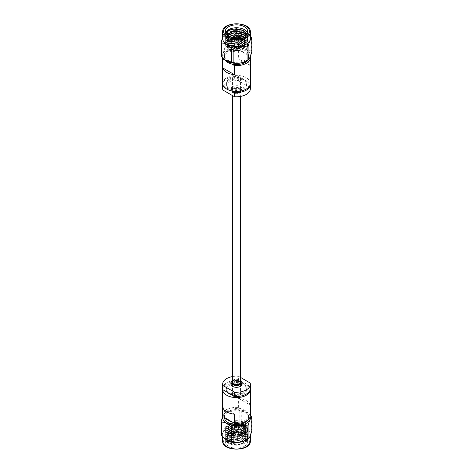 <?xml version="1.0" encoding="UTF-8"?>
<svg xmlns="http://www.w3.org/2000/svg" width="473" height="473" viewBox="0 0 473 473"><rect width="100%" height="100%" fill="white"/><g stroke="black" fill="none" stroke-linecap="round" stroke-linejoin="round"><path stroke-width="0.35" stroke-dasharray="2.37 1.77" d="M233.786 92.17A3.843 2.217 0 0 0 237.972 92.649A3.843 2.217 0 0 0 240.343 90.603A3.843 2.217 0 0 0 236.5 88.386A3.843 2.217 0 0 0 232.657 90.603A3.843 2.217 0 0 0 233.786 92.17M240.343 382.397A3.843 2.217 0 0 0 236.5 380.18A3.843 2.217 0 0 0 232.657 382.397M229.269 80.357A10.229 5.907 0 0 0 226.271 84.537A10.229 5.907 0 0 0 236.5 90.444A10.229 5.907 0 0 0 246.729 84.537A10.229 5.907 0 0 0 240.414 79.08A10.229 5.907 0 0 0 229.269 80.357M250.312 83.969A13.847 7.994 0 0 0 250.187 83.319L238.605 76.632A13.847 7.994 0 0 0 222.688 83.969M223.493 86.145L231.752 90.911M250.187 83.319L250.187 87.564L238.605 80.877L238.605 76.632M238.605 80.877A13.847 7.994 0 0 0 222.653 88.776M250.347 88.776A13.847 7.994 0 0 0 250.187 87.564M232.71 86.589A5.363 3.092 0 0 0 231.137 88.776A5.363 3.092 0 0 0 236.5 91.874A5.363 3.092 0 0 0 241.863 88.776A5.363 3.092 0 0 0 238.552 85.92A5.363 3.092 0 0 0 232.71 86.589M250.252 56.695A13.847 7.994 0 0 0 250.187 56.417L247.485 54.862A11.991 6.924 0 0 0 241.307 51.291A11.991 6.924 0 0 0 228.021 52.74A11.991 6.924 0 0 0 224.509 57.635A11.991 6.924 0 0 0 225.249 60.03M247.751 60.03A11.991 6.924 0 0 0 248.491 57.635A11.991 6.924 0 0 0 247.485 54.862L238.605 49.736A13.847 7.994 0 0 0 226.709 51.983A13.847 7.994 0 0 0 222.653 57.594M250.347 83.402A13.847 7.994 0 0 0 241.798 76.017A13.847 7.994 0 0 0 226.709 77.749A13.847 7.994 0 0 0 222.653 83.402M250.187 56.417L250.187 65.54A13.847 7.994 0 0 0 238.605 58.853L238.605 49.736M225.621 32.755A11.169 6.451 0 0 0 225.331 34.21A11.169 6.451 0 0 0 228.601 38.768A11.169 6.451 0 0 0 232.131 40.146L228.672 38.81L225.875 33.281M246.504 34.157L243.494 39.289L231.48 40.223L229.742 39.501L226.945 35.853L227.141 34.813M232.131 40.146L228.601 38.892L225.331 34.588L225.71 33.004L228.601 30.278L233.609 28.782L244.399 30.786L247.669 35.605L247.29 37.355L239.391 42.251L228.601 40.92L225.331 36.616L225.71 35.026L228.601 32.306L231.93 31.1M240.118 31.123L244.399 32.814L247.669 37.633L247.29 39.377L239.391 44.279L228.601 42.942L225.331 38.644L225.71 37.054L228.601 34.334L233.609 32.832L240.118 33.151M245.162 35.363L247.669 39.661L247.29 41.405L239.391 46.301L228.601 44.97L225.331 40.672L225.71 39.082L228.601 36.362L233.609 34.86L240.118 35.179M243.447 36.344L244.399 36.864L247.669 41.683L247.29 43.433L239.391 48.329L228.601 46.998L225.331 42.694L225.71 41.11L228.601 38.384L233.609 36.888L244.399 38.892L247.669 43.711L247.29 45.455L239.391 50.357L228.601 49.026L225.331 44.722L225.71 43.132L228.601 40.412L233.609 38.91L244.399 40.92L247.669 45.739L247.29 47.483L246.403 48.867C242.401 53.348 229.245 52.669 227.407 47.578L226.945 45.881L228.027 43.333C232.267 39.584 237.647 38.957 244.169 41.458L244.399 41.175L244.169 41.458M245.582 35.043L246.055 36.87L245.729 38.378L238.971 42.617L229.742 41.529L226.945 37.881L228.021 35.487M235.891 32.856L237.162 32.903M244.571 35.753L246.055 38.892L245.729 40.406L238.971 44.645L229.742 43.551L226.945 39.909L227.271 38.561L229.571 36.35M233.916 35.014L242.229 36.208M242.927 36.569L246.055 40.92L245.729 42.434L238.971 46.667L229.742 45.579L226.945 41.937L227.271 40.589L234.029 37.024L243.258 38.792L246.055 42.948L245.729 44.456L238.971 48.695L229.742 47.607L226.945 43.959L227.271 42.617L234.029 39.052L243.258 40.82L246.055 44.976L245.729 46.484L238.971 50.723L229.742 49.635L227.407 47.578M231.48 40.223L229.742 39.43L227.182 36.758L227.075 34.748M245.67 34.972L246.055 36.616L245.729 38.124L238.971 42.363L229.742 41.275L226.945 37.627L227.874 35.392M244.724 35.652L246.055 38.644L245.729 40.152L238.971 44.391L229.742 43.297L226.945 39.655L227.271 38.307L229.328 36.238M234.845 34.665L238.156 34.777M243.175 36.462L246.055 40.666L245.729 42.18L238.971 46.419L229.742 45.325L226.945 41.683L227.271 40.335L234.029 36.77L243.258 38.538L246.055 42.694L245.729 44.202L238.971 48.441L229.742 47.353L226.945 43.705L227.271 42.363L234.029 38.798L243.258 40.566L246.055 44.722L245.729 46.23L238.971 50.469L229.742 49.381L226.945 45.733L228.027 43.333M227.182 36.758L229.37 39.212L240.692 40.187L239.391 40.477L228.601 39.147L225.331 34.842L225.71 33.258L228.601 30.532M243.223 30.408L244.399 31.041L247.669 35.853L247.29 37.604L239.391 42.505L228.601 41.175L225.331 36.864L225.71 35.28L228.607 32.56L231.93 31.354M246.191 34.499L247.669 37.881L247.29 39.631L239.391 44.527L228.601 43.197L225.331 38.898L225.71 37.308L228.601 34.588L233.609 33.086L237.221 32.986M244.984 35.487L247.669 39.909L247.29 41.659L239.391 46.555L228.601 45.225L225.331 40.92L225.71 39.336L228.601 36.61L233.609 35.114L244.399 37.119L247.669 41.931L247.29 43.687L239.391 48.583L228.601 47.253L225.331 42.948L225.71 41.358L228.607 38.638L233.609 37.136L244.399 39.147L247.669 43.965L247.29 45.71L239.391 50.611L228.601 49.275L225.331 44.976L225.71 43.386L228.601 40.666L233.609 39.164L244.399 41.175M240.692 40.187A11.169 6.451 0 0 0 244.399 38.768A11.169 6.451 0 0 0 247.669 34.21A11.169 6.451 0 0 0 247.379 32.755M246.403 48.867A11.169 6.451 0 0 0 247.669 45.881A11.169 6.451 0 0 0 244.399 41.322M230.812 42.6A8.041 4.641 0 0 0 228.459 45.881A8.041 4.641 0 0 0 236.5 50.528A8.041 4.641 0 0 0 244.541 45.881A8.041 4.641 0 0 0 239.575 41.594A8.041 4.641 0 0 0 230.812 42.6M228.021 50.469A11.991 6.924 0 0 0 224.509 55.365A11.991 6.924 0 0 0 236.5 62.288A11.991 6.924 0 0 0 248.491 55.365A11.991 6.924 0 0 0 241.088 48.967A11.991 6.924 0 0 0 228.021 50.469M225.254 60.036A13.847 7.994 180 0 1 227.294 49.393A13.847 7.994 180 0 1 245.83 49.458A13.847 7.994 180 0 1 247.645 60.112M232.71 88.416A5.363 3.092 0 0 0 231.137 90.603A5.363 3.092 0 0 0 236.5 93.695A5.363 3.092 0 0 0 241.863 90.603A5.363 3.092 0 0 0 238.552 87.742A5.363 3.092 0 0 0 232.71 88.416M233.343 88.776L233.343 88.776A4.47 2.578 0 0 0 233.343 92.424A4.47 2.578 0 0 0 239.657 92.424A4.47 2.578 0 0 0 239.657 88.776A4.47 2.578 0 0 0 233.343 88.776L233.656 88.593A4.021 2.324 180 0 1 239.344 88.593A4.021 2.324 180 0 1 240.521 90.237A4.021 2.324 180 0 1 239.344 91.88A4.021 2.324 180 0 1 234.963 92.383A4.021 2.324 180 0 1 232.48 90.237A4.021 2.324 180 0 1 233.656 88.593L233.343 88.776M229.269 79.228A10.229 5.907 0 0 0 226.271 83.402A10.229 5.907 0 0 0 236.5 89.308A10.229 5.907 0 0 0 246.729 83.402A10.229 5.907 0 0 0 240.414 77.944A10.229 5.907 0 0 0 229.269 79.228M251.447 37.586L251.447 50.824A15.686 9.058 180 0 1 251.825 51.64M224.9 47.477A15.686 9.058 180 0 1 225.934 46.88L225.934 33.642A15.686 9.058 0 0 0 225.408 33.932A15.686 9.058 0 0 0 224.9 34.239L224.9 47.477C223.664 52.361 222.422 55.039 221.175 55.512M239.846 44.728A15.686 9.058 180 0 1 241.265 44.947L241.265 31.709A15.686 9.058 0 0 0 239.846 31.49L239.846 44.728C235.229 47.661 230.593 48.382 225.934 46.88M251.447 50.824C248.035 51.072 244.642 49.115 241.265 44.947M250.347 38.544A13.847 7.994 0 0 0 247.645 33.802A13.847 7.994 0 0 0 226.709 32.891A13.847 7.994 0 0 0 225.355 33.802A13.847 7.994 0 0 0 222.653 38.544M225.934 33.642L233.219 30.816M234.691 30.704L239.846 31.49M222.653 37.456L224.9 34.239M241.265 31.709L247.846 33.955L250.347 36.32M250.187 65.54L238.605 58.853M225.515 60.414L231.693 63.979M239.344 79.842A4.021 2.324 180 0 1 234.963 80.345A4.021 2.324 180 0 1 232.48 78.199A4.021 2.324 180 0 1 236.5 75.881A4.021 2.324 180 0 1 240.521 78.199A4.021 2.324 180 0 1 239.344 79.842M242.832 36.604A8.041 4.641 180 0 1 244.541 39.466A8.041 4.641 180 0 1 242.188 42.747A8.041 4.641 180 0 1 233.426 43.753A8.041 4.641 180 0 1 228.459 39.466A8.041 4.641 180 0 1 230.168 36.604M230.913 36.125A8.041 4.641 180 0 1 242.087 36.125M230.197 36.616A7.775 4.488 0 0 0 231.463 42.659A7.775 4.488 0 0 0 241.999 42.416A7.775 4.488 0 0 0 242.803 36.616M238.156 34.86A7.775 4.488 0 0 0 234.845 34.86M240.686 37.272A5.404 3.122 180 0 1 240.319 41.453A5.404 3.122 180 0 1 232.681 41.453A5.404 3.122 180 0 1 232.314 37.272M234.845 36.273A5.404 3.122 180 0 1 238.156 36.273M232.84 37.385A5.138 2.962 0 0 0 231.362 39.466A5.138 2.962 0 0 0 232.87 41.559A5.138 2.962 0 0 0 240.13 41.559L240.13 41.559A5.138 2.962 0 0 0 241.638 39.466A5.138 2.962 0 0 0 240.16 37.385M232.87 45.905A5.138 2.962 0 0 0 231.362 47.998A5.138 2.962 0 0 0 236.5 50.966A5.138 2.962 0 0 0 241.638 47.998A5.138 2.962 0 0 0 238.463 45.26A5.138 2.962 0 0 0 232.87 45.905M238.156 36.658A5.138 2.962 0 0 0 234.845 36.658M235.016 47.14A2.099 1.212 0 0 0 234.401 47.998A2.099 1.212 0 0 0 235.696 49.121A2.099 1.212 0 0 0 237.984 48.855A2.099 1.212 0 0 0 238.599 47.998A2.099 1.212 0 0 0 237.304 46.88A2.099 1.212 0 0 0 235.016 47.14M237.984 40.104A2.099 1.212 180 0 1 235.696 40.365A2.099 1.212 180 0 1 234.401 39.247A2.099 1.212 180 0 1 236.5 38.035A2.099 1.212 180 0 1 238.599 39.247A2.099 1.212 180 0 1 237.984 40.104M237.671 39.921A1.655 0.952 180 0 1 235.867 40.128A1.655 0.952 180 0 1 234.845 39.247A1.655 0.952 180 0 1 236.5 38.289A1.655 0.952 180 0 1 238.156 39.247A1.655 0.952 180 0 1 237.671 39.921M234.957 34.239A1.655 0.952 180 0 1 236.5 33.624A1.655 0.952 180 0 1 238.043 34.239M243.731 392.643A10.229 5.907 180 0 1 232.586 393.92A10.229 5.907 180 0 1 226.271 388.463A10.229 5.907 180 0 1 236.5 382.556A10.229 5.907 180 0 1 246.729 388.463A10.229 5.907 180 0 1 243.731 392.643M222.653 388.463A13.847 7.994 180 0 1 238.605 380.564L250.187 387.251A13.847 7.994 180 0 1 250.347 388.463M250.187 383.006L250.187 387.251M238.605 380.564L238.605 376.319L240.343 377.324M232.657 376.543A13.847 7.994 180 0 1 238.605 376.319M231.137 384.224A5.363 3.092 180 0 1 236.5 381.126A5.363 3.092 180 0 1 241.863 384.224M222.653 415.365A13.847 7.994 180 0 1 238.605 407.46L241.307 409.021A11.991 6.924 180 0 1 247.485 412.586A11.991 6.924 180 0 1 248.491 415.365A11.991 6.924 180 0 1 244.979 420.261A11.991 6.924 180 0 1 231.693 421.709M225.515 418.138A11.991 6.924 180 0 1 224.509 415.365A11.991 6.924 180 0 1 241.307 409.021L250.187 414.147A13.847 7.994 180 0 1 250.347 415.365M222.688 389.031A13.847 7.994 180 0 1 236.5 381.605A13.847 7.994 180 0 1 250.312 389.031M238.605 407.46L238.605 398.343A13.847 7.994 180 0 1 250.187 405.03L250.187 414.147M228.37 440.369L234.371 442.852C227.495 442.214 224.758 440.056 226.147 436.366A11.169 6.451 180 0 1 228.601 434.232A11.169 6.451 180 0 1 244.399 434.232A11.169 6.451 180 0 1 247.669 438.79A11.169 6.451 180 0 1 244.399 443.349A11.169 6.451 180 0 1 226.224 441.315L233.112 444.632L242.176 443.704L246.936 439.009L243.772 433.871L236.583 432.086L229.506 433.711L226.845 436.928L228.37 440.369L229.742 441.303L238.971 442.391L245.729 438.152L246.055 436.644L243.258 432.488L234.029 430.72L227.271 434.285L226.945 435.633L229.742 439.275L238.971 440.363L245.729 436.124L246.055 434.616L243.258 430.46L234.029 428.692L227.271 432.257L226.945 433.605L229.742 437.247L238.971 438.341L245.729 434.102L246.055 432.588L243.258 428.432L234.029 426.67L227.271 430.229L226.945 431.577L229.742 435.225L238.971 436.313L245.729 432.074L246.055 430.566L243.258 426.41L234.029 424.642L227.271 428.207L226.945 429.549L229.742 433.197L238.971 434.285L245.729 430.046L246.055 428.538L243.258 424.382L234.029 422.614L227.271 426.179L226.945 427.527L229.742 431.169L233.567 432.369L240.917 432.009C247.414 429.561 248.496 426.457 244.169 422.691L244.169 422.691M226.224 441.315L228.601 443.225L239.391 444.555L244.399 442.722L247.29 439.659L247.669 437.909L244.399 433.097L233.609 431.086L225.71 435.308L225.331 436.892L228.601 441.203L239.391 442.533L244.399 440.694L247.29 437.631L247.669 435.881L244.399 431.069L233.609 429.064L225.71 433.286L225.331 434.87L228.601 439.175L239.391 440.505L244.393 438.666L247.29 435.609L247.669 433.859L244.399 429.041L233.609 427.036L225.71 431.258L225.331 432.842L228.601 437.147L239.391 438.477L244.393 436.644L247.29 433.581L247.669 431.831L244.399 427.013L233.609 425.008L225.71 429.23L225.331 430.82L228.601 435.119L239.391 436.449L244.393 434.616L247.29 431.553L247.669 429.809L244.399 424.99L233.609 422.98L225.71 427.202L225.331 428.792L228.601 433.097L239.391 434.427L244.393 432.588L247.29 429.531L247.669 427.781L244.399 422.963L233.609 420.958L231.338 421.402C223.782 425.676 224.527 429.336 233.567 432.369M234.371 442.852L238.971 442.645L245.729 438.406L246.055 436.898L243.258 432.742L234.029 430.974L227.271 434.539L226.945 435.881L229.742 439.529L238.971 440.617L245.729 436.378L246.055 434.87L243.258 430.714L234.029 428.946L227.271 432.511L226.945 433.859L229.742 437.501L238.971 438.595L245.729 434.356L246.055 432.842L243.258 428.686L234.029 426.924L227.271 430.483L226.945 431.831L229.742 435.473L238.971 436.567L245.729 432.328L246.055 430.82L243.258 426.658L234.029 424.896L227.271 428.455L226.945 429.803L229.742 433.451L238.971 434.539L245.729 430.3L246.055 428.792L243.258 424.636L234.029 422.868L227.271 426.433L226.945 427.775L229.742 431.423L238.971 432.511L240.917 432.009M226.147 436.366L225.331 438.666L228.601 442.97L239.391 444.307L244.399 442.468L247.29 439.405L247.669 437.661L244.399 432.842L233.609 430.832L225.71 435.054L225.331 436.644L228.601 440.948L239.391 442.279L244.399 440.44L247.29 437.383L247.669 435.627L244.399 430.814L233.609 428.81L225.71 433.032L225.331 434.616L228.601 438.92L239.391 440.251L244.393 438.412L247.29 435.355L247.669 433.605L244.399 428.786L233.609 426.782L225.71 431.004L225.331 432.594L228.601 436.892L239.391 438.223L244.399 436.39L247.29 433.327L247.669 431.577L244.399 426.764L233.609 424.754L225.71 428.976L225.331 430.56L228.601 434.87L239.391 436.201L244.399 434.362L247.29 431.299L247.669 429.549L244.399 424.736L233.609 422.732L225.71 426.953L225.331 428.538L228.601 432.842L239.391 434.173L244.393 432.334L247.29 429.277L247.669 427.527L244.399 422.708M244.399 446.264A11.169 6.451 180 0 1 232.225 447.665A11.169 6.451 180 0 1 225.331 441.705A11.169 6.451 180 0 1 236.5 435.261A11.169 6.451 180 0 1 247.669 441.705A11.169 6.451 180 0 1 244.399 446.264M231.338 421.402A11.169 6.451 180 0 1 244.399 422.555M242.188 430.4A8.041 4.641 180 0 1 233.426 431.406A8.041 4.641 180 0 1 228.459 427.119A8.041 4.641 180 0 1 236.5 422.472A8.041 4.641 180 0 1 244.541 427.119A8.041 4.641 180 0 1 242.188 430.4M224.509 417.635A11.991 6.924 180 0 1 236.5 410.712A11.991 6.924 180 0 1 248.491 417.635A11.991 6.924 180 0 1 247.757 420.024M250.211 416.5A13.847 7.994 0 0 0 247.645 412.888A13.847 7.994 0 0 0 226.709 411.977A13.847 7.994 0 0 0 225.355 412.888A13.847 7.994 0 0 0 222.789 416.5M232.657 380.239A5.363 3.092 180 0 1 240.343 380.239M232.657 381.084A4.47 2.578 180 0 1 240.343 381.084M227.46 392.365A10.229 5.907 180 0 1 226.271 389.598A10.229 5.907 180 0 1 236.5 383.692A10.229 5.907 180 0 1 246.729 389.598A10.229 5.907 180 0 1 243.731 393.773A10.229 5.907 180 0 1 231.711 394.819M239.846 423.814A15.686 9.058 180 0 1 241.265 424.033L241.265 410.795A15.686 9.058 0 0 0 239.846 410.576L239.846 423.814C235.229 426.752 230.593 427.468 225.934 425.966L225.934 412.728C230.558 409.795 235.193 409.074 239.846 410.576M225.934 412.728A15.686 9.058 0 0 0 225.408 413.018A15.686 9.058 0 0 0 224.9 413.325L224.9 426.563C223.664 431.453 222.422 434.131 221.175 434.598M222.748 416.305L224.9 413.325M241.265 410.795L247.846 413.047L250.347 415.406M225.26 439.127A13.847 7.994 180 0 1 222.653 434.456A13.847 7.994 180 0 1 236.5 426.457A13.847 7.994 180 0 1 250.347 434.456A13.847 7.994 180 0 1 247.645 439.198M251.447 416.672L251.447 429.916A15.686 9.058 180 0 1 251.825 430.732M224.9 426.563A15.686 9.058 180 0 1 225.934 425.966M251.447 429.916C248.071 430.182 244.677 428.225 241.265 424.033M238.605 398.343L250.187 405.03M234.395 414.147L222.813 407.46M240.343 382.078A4.021 2.324 0 0 0 233.656 381.12A4.021 2.324 0 0 0 232.657 382.078M233.508 384.313A4.021 2.324 0 0 0 233.656 384.407A4.021 2.324 0 0 0 239.344 384.407L239.344 384.407A4.021 2.324 0 0 0 239.492 384.313M233.656 393.158A4.021 2.324 0 0 0 232.48 394.801A4.021 2.324 0 0 0 236.5 397.119A4.021 2.324 0 0 0 240.521 394.801A4.021 2.324 0 0 0 238.037 392.655A4.021 2.324 0 0 0 233.656 393.158M239.344 384.407L239.657 384.224L239.344 384.407M230.812 430.253A8.041 4.641 0 0 0 228.459 433.534A8.041 4.641 0 0 0 230.812 436.821A8.041 4.641 0 0 0 242.188 436.821L242.188 436.821A8.041 4.641 0 0 0 244.541 433.534A8.041 4.641 0 0 0 239.575 429.248A8.041 4.641 0 0 0 230.812 430.253M231.001 430.584A7.775 4.488 180 0 1 241.999 430.584A7.775 4.488 180 0 1 241.999 436.928A7.775 4.488 180 0 1 231.001 436.928A7.775 4.488 180 0 1 231.001 430.584M232.681 431.547L232.681 431.547A5.404 3.122 0 0 0 232.681 435.958A5.404 3.122 0 0 0 240.319 435.958A5.404 3.122 0 0 0 240.319 431.547A5.404 3.122 0 0 0 232.681 431.547L232.87 431.441A5.138 2.962 180 0 1 240.13 431.441A5.138 2.962 180 0 1 241.638 433.534A5.138 2.962 180 0 1 240.13 435.633A5.138 2.962 180 0 1 234.537 436.277A5.138 2.962 180 0 1 231.362 433.534A5.138 2.962 180 0 1 232.87 431.441L232.681 431.547M240.13 427.095A5.138 2.962 180 0 1 234.537 427.74A5.138 2.962 180 0 1 231.362 425.002A5.138 2.962 180 0 1 236.5 422.034A5.138 2.962 180 0 1 241.638 425.002A5.138 2.962 180 0 1 240.13 427.095M237.984 425.86A2.099 1.212 180 0 1 235.696 426.12A2.099 1.212 180 0 1 234.401 425.002A2.099 1.212 180 0 1 235.016 424.145A2.099 1.212 180 0 1 237.304 423.879A2.099 1.212 180 0 1 238.599 425.002A2.099 1.212 180 0 1 237.984 425.86M235.016 432.896A2.099 1.212 0 0 0 234.401 433.753A2.099 1.212 0 0 0 236.5 434.965A2.099 1.212 0 0 0 238.599 433.753A2.099 1.212 0 0 0 237.304 432.635A2.099 1.212 0 0 0 235.016 432.896M235.329 433.079A1.655 0.952 0 0 0 234.845 433.753A1.655 0.952 0 0 0 236.5 434.711A1.655 0.952 0 0 0 238.156 433.753A1.655 0.952 0 0 0 237.133 432.872A1.655 0.952 0 0 0 235.329 433.079M235.962 439.571A0.757 0.438 180 0 1 236.914 439.512A0.757 0.438 180 0 1 237.21 440.038A0.757 0.438 180 0 1 236.5 440.322A0.757 0.438 180 0 1 235.791 440.038A0.757 0.438 180 0 1 235.962 439.571M235.329 437.75A1.655 0.952 0 0 0 234.845 438.424A1.655 0.952 0 0 0 234.957 438.761A1.655 0.952 0 0 0 236.5 439.376A1.655 0.952 0 0 0 238.043 438.761A1.655 0.952 0 0 0 238.156 438.424A1.655 0.952 0 0 0 237.133 437.543A1.655 0.952 0 0 0 235.329 437.75M222.653 32.022A13.847 7.994 180 0 1 226.709 26.37A13.847 7.994 180 0 1 241.798 24.637A13.847 7.994 180 0 1 250.347 32.022M227.342 436.419A12.954 7.479 180 0 1 249.011 439.772A12.954 7.479 180 0 1 233.148 448.93A12.954 7.479 180 0 1 227.342 436.419M250.347 440.978A13.847 7.994 0 0 0 241.798 433.593A13.847 7.994 0 0 0 226.709 435.326A13.847 7.994 0 0 0 222.653 440.978M232.657 90.603L232.657 95.676M240.343 90.603L240.343 96.457M247.669 34.21L247.669 31.295M225.331 34.21L225.331 31.295M241.863 90.603L241.863 88.776M231.137 90.603L231.137 88.776M248.491 57.635L248.491 55.365M224.509 57.635L224.509 55.365M246.729 84.537L246.729 83.402M226.271 84.537L226.271 83.402M225.355 33.802L224.45 34.505M243.494 39.289L244.399 38.768M229.742 39.43L229.37 39.212M232.48 78.199L232.48 90.237M240.521 78.199L240.521 90.237M239.344 88.593L239.657 88.776M244.541 45.881L244.541 39.466M228.459 45.881L228.459 39.466M241.638 47.998L241.638 39.466M231.362 47.998L231.362 39.466M234.401 39.247L234.401 47.998M238.599 39.247L238.599 47.998M234.845 37.669L234.845 39.247M238.156 37.669L238.156 39.247M225.331 438.672L225.331 441.705M247.669 438.79L247.669 441.705M224.509 415.365L224.509 417.558M248.491 415.365L248.491 417.635M226.271 388.463L226.271 389.598M246.729 388.463L246.729 389.598M225.355 412.888L224.45 413.597M222.653 434.456L222.653 436.68M250.347 434.456L250.347 435.544M229.506 433.711L228.601 434.232M243.772 433.871L244.399 434.232M240.521 394.801L240.521 382.763M232.48 394.801L232.48 382.763M233.656 384.407L233.343 384.224M228.459 427.119L228.459 433.534M244.541 427.119L244.541 433.534M231.362 425.002L231.362 433.534M241.638 425.002L241.638 433.534M238.599 433.753L238.599 425.002M234.401 433.753L234.401 425.002M237.21 440.038L238.043 438.761M235.791 440.038L234.957 438.761M238.156 438.424L238.156 433.753M234.845 438.424L234.845 433.753"/><path stroke-width="0.71" d="M232.657 95.676L232.657 382.397A3.843 2.217 0 0 0 233.786 383.97A3.843 2.217 0 0 0 237.972 384.448A3.843 2.217 0 0 0 240.343 382.397L240.343 96.457M222.688 83.969A13.847 7.994 0 0 0 222.653 84.537A13.847 7.994 0 0 0 222.813 85.749L223.493 86.145M231.752 90.911L234.395 92.436A13.847 7.994 0 0 0 250.347 84.537A13.847 7.994 0 0 0 250.312 83.969M222.653 84.537L222.653 88.776A13.847 7.994 0 0 0 222.813 89.994L234.395 96.681L234.395 92.436M222.813 85.749L222.813 89.994M234.395 96.681A13.847 7.994 0 0 0 250.347 88.776L250.347 84.537M222.653 57.594A13.847 7.994 0 0 0 222.653 57.635A13.847 7.994 0 0 0 222.813 58.853L225.515 60.414A11.991 6.924 0 0 0 231.693 63.979L234.395 65.54A13.847 7.994 0 0 0 250.347 57.635A13.847 7.994 0 0 0 250.252 56.695M231.693 63.979A11.991 6.924 0 0 0 247.751 60.03M225.249 60.03A11.991 6.924 0 0 0 225.515 60.414M222.653 57.635L222.653 83.402A13.847 7.994 0 0 0 236.5 91.395A13.847 7.994 0 0 0 250.347 83.402L250.347 57.635M222.813 58.853L222.813 67.97A13.847 7.994 0 0 0 234.395 74.657L234.395 65.54M225.875 33.281L229.671 29.905L236.459 28.711L243.14 30.361L246.504 34.157M231.93 31.1L233.609 30.804L240.118 31.123M240.118 33.151L245.162 35.363M240.118 35.179L243.447 36.344M227.141 34.813L234.029 30.946L243.258 32.714L245.582 35.043M228.021 35.487L234.029 32.974L235.891 32.856M237.162 32.903L243.258 34.736L244.571 35.753M229.571 36.35L233.916 35.014M242.229 36.208L242.927 36.569M227.075 34.748L227.271 34.257L234.029 30.692L243.258 32.46L245.67 34.972M227.874 35.392L234.029 32.72L243.258 34.482L244.724 35.652M229.328 36.238L234.845 34.665M238.156 34.777L243.175 36.462M228.601 30.532L233.609 29.036L243.223 30.408M231.93 31.354L233.609 31.058L244.399 33.069L246.191 34.499M237.221 32.986L244.984 35.487M247.379 32.755A11.169 6.451 0 0 0 239.569 28.013A11.169 6.451 0 0 0 228.601 29.651A11.169 6.451 0 0 0 225.621 32.755M228.601 26.736A11.169 6.451 0 0 0 225.331 31.295A11.169 6.451 0 0 0 236.5 37.739A11.169 6.451 0 0 0 247.669 31.295A11.169 6.451 0 0 0 240.775 25.335A11.169 6.451 0 0 0 228.601 26.736M248.1 46.437C249.348 41.529 250.589 38.851 251.825 38.402L251.825 51.64C250.578 56.553 249.336 59.226 248.1 59.675A15.686 9.058 180 0 1 247.592 59.982A15.686 9.058 180 0 1 247.066 60.272L247.066 47.034A15.686 9.058 0 0 0 248.1 46.437L248.1 59.675L248.55 59.403L247.645 60.112A13.847 7.994 180 0 1 246.291 61.023A13.847 7.994 180 0 1 225.355 60.112A13.847 7.994 180 0 1 225.254 60.036M233.154 62.424A15.686 9.058 180 0 1 231.735 62.205L231.735 48.967A15.686 9.058 0 0 0 233.154 49.186L233.154 62.424C237.771 63.932 242.407 63.211 247.066 60.272M221.553 56.328A15.686 9.058 180 0 1 221.175 55.512L221.175 42.268A15.686 9.058 0 0 0 221.553 43.084L221.553 56.328L225.154 59.953L231.735 62.205M222.653 32.022L222.653 38.544A13.847 7.994 0 0 0 236.5 46.543A13.847 7.994 0 0 0 250.347 38.544L250.347 32.022A13.847 7.994 180 0 1 246.291 37.674A13.847 7.994 180 0 1 231.202 39.407A13.847 7.994 180 0 1 222.653 32.022C221.796 21.19 251.204 21.19 250.347 32.022M233.219 30.816L234.691 30.704M221.175 42.268L222.653 37.456M231.735 48.967C228.323 44.775 224.929 42.818 221.553 43.084M247.066 47.034C242.442 45.526 237.807 46.248 233.154 49.186M251.825 38.402A15.686 9.058 0 0 0 251.447 37.586L250.347 36.32M222.813 67.97L234.395 74.657M230.168 36.604A8.041 4.641 180 0 1 230.812 36.179L230.812 36.179A8.041 4.641 180 0 1 230.913 36.125M242.087 36.125A8.041 4.641 180 0 1 242.188 36.179A8.041 4.641 180 0 1 242.832 36.604M242.803 36.616A7.775 4.488 0 0 0 241.999 36.072A7.775 4.488 0 0 0 238.156 34.86M234.845 34.86A7.775 4.488 0 0 0 231.001 36.072A7.775 4.488 0 0 0 230.197 36.616M232.314 37.272A5.404 3.122 180 0 1 234.845 36.273M238.156 36.273A5.404 3.122 180 0 1 240.686 37.272M234.845 36.658A5.138 2.962 0 0 0 232.87 37.367A5.138 2.962 0 0 0 232.84 37.385M240.16 37.385A5.138 2.962 0 0 0 238.156 36.658M237.038 33.429A0.757 0.438 0 0 0 237.21 32.962A0.757 0.438 0 0 0 236.5 32.678A0.757 0.438 0 0 0 235.791 32.962A0.757 0.438 0 0 0 236.086 33.488A0.757 0.438 0 0 0 237.038 33.429M237.21 32.962L238.043 34.239A1.655 0.952 180 0 1 238.156 34.576A1.655 0.952 180 0 1 237.671 35.25A1.655 0.952 180 0 1 235.867 35.457A1.655 0.952 180 0 1 234.845 34.576A1.655 0.952 180 0 1 234.957 34.239L235.791 32.962M240.343 377.324L250.187 383.006A13.847 7.994 180 0 1 250.347 384.224L250.347 388.463A13.847 7.994 180 0 1 234.395 396.368L222.813 389.681A13.847 7.994 180 0 1 222.653 388.463L222.653 384.224A13.847 7.994 180 0 1 232.657 376.543M250.347 384.224A13.847 7.994 180 0 1 234.395 392.123L222.813 385.436L222.813 389.681M234.395 396.368L234.395 392.123M222.813 385.436A13.847 7.994 180 0 1 222.653 384.224M240.343 380.239A5.363 3.092 180 0 1 241.863 382.397L241.863 384.224A5.363 3.092 180 0 1 240.29 386.411A5.363 3.092 180 0 1 234.448 387.08A5.363 3.092 180 0 1 231.137 384.224L231.137 382.397A5.363 3.092 180 0 1 232.657 380.239M250.312 389.031A13.847 7.994 180 0 1 250.347 389.598L250.347 415.365A13.847 7.994 180 0 1 246.291 421.017A13.847 7.994 180 0 1 234.395 423.264L231.693 421.709A11.991 6.924 180 0 1 225.515 418.138L222.813 416.583A13.847 7.994 180 0 1 222.653 415.365L222.653 389.598A13.847 7.994 180 0 1 222.688 389.031M250.347 389.598A13.847 7.994 180 0 1 246.291 395.251A13.847 7.994 180 0 1 231.202 396.983A13.847 7.994 180 0 1 222.653 389.598M234.395 423.264L234.395 414.147A13.847 7.994 180 0 1 222.813 407.46L222.813 416.583M247.757 420.024A11.991 6.924 180 0 1 244.979 422.531A11.991 6.924 180 0 1 231.912 424.033A11.991 6.924 180 0 1 224.509 417.635L224.509 417.558M222.789 416.5A13.847 7.994 0 0 0 236.5 425.629A13.847 7.994 0 0 0 250.211 416.5M241.863 382.397A5.363 3.092 180 0 1 240.29 384.584A5.363 3.092 180 0 1 234.448 385.259A5.363 3.092 180 0 1 231.137 382.397M240.343 381.084A4.47 2.578 180 0 1 239.657 384.224A4.47 2.578 180 0 1 233.343 384.224A4.47 2.578 180 0 1 232.657 381.084M231.711 394.819A10.229 5.907 180 0 1 227.46 392.365M221.175 421.36A15.686 9.058 0 0 0 221.553 422.176L221.553 435.414A15.686 9.058 180 0 1 221.175 434.598L221.175 421.36L222.748 416.305M231.735 428.053A15.686 9.058 0 0 0 233.154 428.272L233.154 441.51A15.686 9.058 180 0 1 231.735 441.291L231.735 428.053C228.358 423.885 224.965 421.928 221.553 422.176M247.066 426.12A15.686 9.058 0 0 0 248.1 425.523L248.1 438.761A15.686 9.058 180 0 1 247.592 439.068A15.686 9.058 180 0 1 247.066 439.358L247.066 426.12C242.442 424.618 237.807 425.333 233.154 428.272M225.26 439.127A13.847 7.994 180 0 0 225.355 439.198A13.847 7.994 180 0 0 246.291 440.109A13.847 7.994 180 0 0 247.645 439.198L248.1 438.761C249.336 438.317 250.578 435.639 251.825 430.732L251.825 417.488C250.589 417.937 249.348 420.615 248.1 425.523M251.825 417.488A15.686 9.058 0 0 0 251.447 416.672L250.347 415.406M233.154 441.51C237.771 443.018 242.407 442.302 247.066 439.358M221.553 435.414L225.154 439.045L231.735 441.291M231.693 421.709L225.515 418.138M232.657 382.078A4.021 2.324 0 0 0 232.48 382.763A4.021 2.324 0 0 0 233.508 384.313M239.492 384.313A4.021 2.324 0 0 0 240.521 382.763A4.021 2.324 0 0 0 240.343 382.078M245.658 36.581A12.954 7.479 0 0 0 239.852 24.07A12.954 7.479 0 0 0 223.989 33.228A12.954 7.479 0 0 0 245.658 36.581M222.653 436.68L222.653 440.978A13.847 7.994 0 0 0 231.202 448.363A13.847 7.994 0 0 0 246.291 446.63A13.847 7.994 0 0 0 250.347 440.978L250.347 435.544M234.845 34.576L234.845 37.669M238.156 34.576L238.156 37.669M222.653 440.978C221.796 451.81 251.204 451.81 250.347 440.978"/></g></svg>

